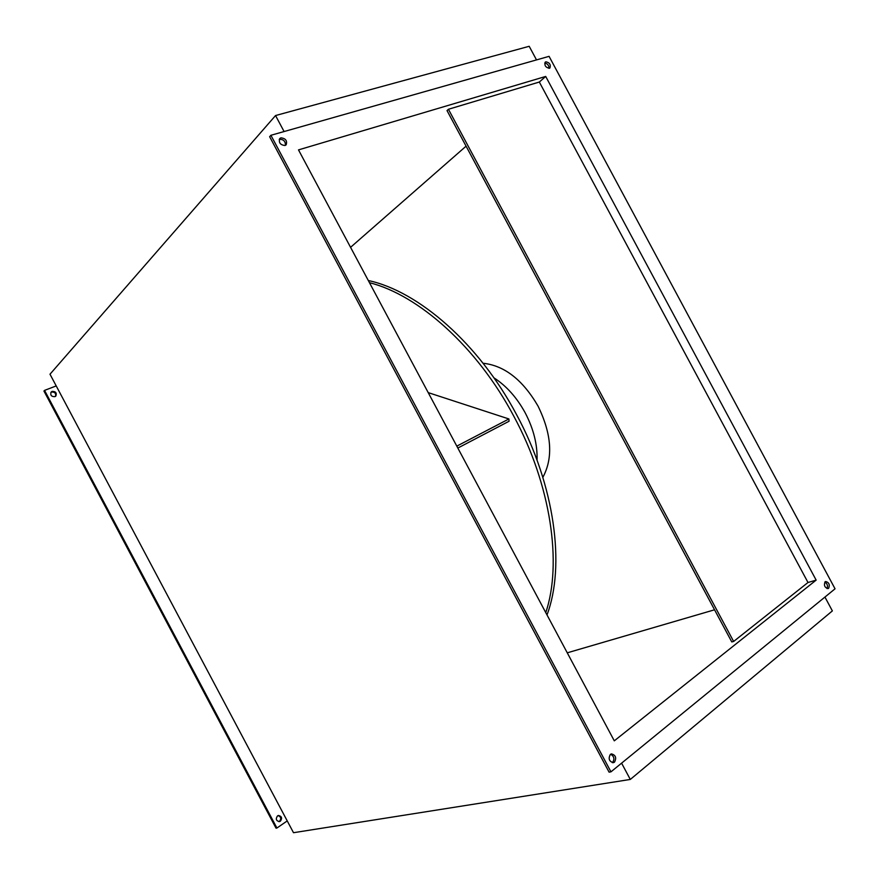 <?xml version="1.0" encoding="UTF-8"?>
<svg xmlns="http://www.w3.org/2000/svg" width="879" height="879" viewBox="0 0 879 879"><rect width="100%" height="100%" fill="white"/><g stroke="black" fill="none" stroke-linecap="round" stroke-linejoin="round"><path stroke-width="1.32" d="M542.848 477.352C553.33 457.915 551.726 434.16 538.036 406.098C522.752 379.838 504.425 365.554 483.065 363.247M547.002 614.904C565.483 566.164 554.891 485.373 516.632 414.778C479.11 343.777 418.36 291.136 368.312 280.533M545.771 612.619C562.34 563.637 551.045 485.021 513.819 416.25C477.242 347.106 418.668 295.036 369.455 282.675M55.52 396.341C56.135 393.309 54.795 391.88 51.509 392.056L50.894 392.397M52.114 391.375L51.191 392.001C50.07 395.132 51.323 396.693 54.927 396.66L55.827 396.066C56.97 392.935 55.729 391.375 52.114 391.375M278.94 821.645L279.478 821.36C281.489 818.657 281.016 816.745 278.061 815.602M277.533 815.877C275.479 818.92 276.105 820.832 279.423 821.601L280.368 821.206C282.423 818.14 281.785 816.239 278.456 815.481L277.533 815.877M280.928 137.838L279.753 138.541C278.544 142.651 280.291 144.98 285.016 145.507L286.158 144.826C287.411 140.728 285.664 138.399 280.928 137.838M285.411 145.354C285.565 141.431 283.642 139.398 279.643 139.267L279.214 139.42M610.356 754.413C608.114 758.698 609.125 761.467 613.366 762.697L614.487 762.159C616.706 757.841 615.696 755.083 611.443 753.885L610.356 754.413M612.333 762.686L612.619 762.489C614.784 759.016 614.113 756.27 610.597 754.226M825.117 581.788C823.678 585.337 824.667 587.611 828.073 588.611L828.622 588.315C830.051 584.755 829.062 582.48 825.656 581.502L825.117 581.788M545.87 61.805L545.266 62.134C544.266 65.453 545.628 67.496 549.353 68.276L549.935 67.958C550.946 64.639 549.595 62.596 545.87 61.805M549.012 68.342C548.968 65.354 547.54 63.596 544.727 63.057M827.007 588.567C828.084 585.886 827.359 583.722 824.832 582.074M270.908 135.289L269.644 136.717L609.092 772.158L610.96 771.839L835.05 588.809L549.067 56.344L270.908 135.289L610.96 771.839M536.509 59.904L529.191 46.29L275.545 115.545L49.993 374.212L287.235 820.909L276.918 828.029L276.039 828.172L43.95 391.056L44.554 390.386L276.918 828.029M56.212 385.925L44.554 390.386M457.827 448.048L509.04 421.261L508.908 418.964L428.205 392.616M545.705 76.44L298.497 149.891L614.289 740.832L816.151 580.118L545.705 76.44L539.321 82.033L807.999 582.502L733.635 641.45L448.433 109.271L539.321 82.033M816.151 580.118L807.999 582.502M275.545 115.545L284.093 131.553M824.941 597.072L832.369 610.905L630.298 779.442L293.498 832.71L287.235 820.909M630.298 779.442L621.596 763.159M714.55 609.795L567.263 652.822M466.09 146.167L350.567 247.329M733.635 641.45L731.778 641.934L447.015 110.589L448.433 109.271M508.908 418.964L456.805 446.136M537.058 460.222C537.541 444.697 533.586 428.897 525.192 412.822C516.83 397.539 506.381 385.859 493.855 377.772"/></g></svg>
